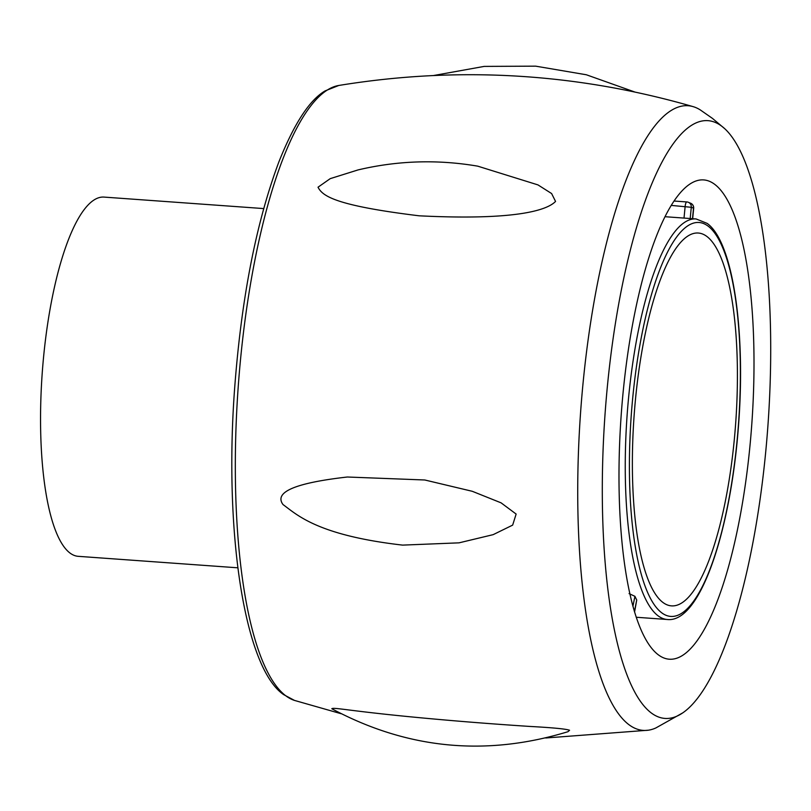 <?xml version="1.0" encoding="UTF-8"?>
<svg xmlns="http://www.w3.org/2000/svg" width="811" height="811" viewBox="0 0 811 811"><rect width="100%" height="100%" fill="white"/><g stroke="black" fill="none" stroke-linecap="round" stroke-linejoin="round"><path stroke-width="1.22" d="M707.02 236.569A186.905 50.931 94.1 0 0 698.312 233.031A186.905 50.931 94.1 0 0 635.479 399.377A186.905 50.931 94.1 0 0 662.759 602.33A186.905 50.931 94.1 0 0 671.467 605.868A186.905 50.931 94.1 0 0 734.31 439.521A186.905 50.931 94.1 0 0 707.02 236.569M632.915 606.324L634.932 596.318L629.062 593.601M634.932 596.318A200.793 54.712 94.1 0 0 636.736 600.008L634.607 610.561A5.018 2.048 11.4 0 1 634.719 611.2L636.736 600.008M747.752 466.274A240.269 65.468 -85.9 0 1 669.247 659.211A240.269 65.468 -85.9 0 1 625.24 372.857A240.269 65.468 -85.9 0 1 703.745 179.92A240.269 65.468 -85.9 0 1 747.752 466.274M721.972 126.374A299.634 81.647 -85.9 0 1 724.77 128.726A299.634 81.647 -85.9 0 1 767.936 425.43A299.634 81.647 -85.9 0 1 682.72 712.889A299.634 81.647 -85.9 0 1 651.02 712.757A299.634 81.647 -85.9 0 1 610.105 361.321A299.634 81.647 -85.9 0 1 721.972 126.374M724.77 128.726L712.453 118.396L700.288 109.921A313.127 85.327 94.1 0 0 693.152 106.646A313.127 85.327 94.1 0 0 583.839 375.361A313.127 85.327 94.1 0 0 628.637 724.466A313.127 85.327 94.1 0 0 648.263 730.214A313.127 85.327 94.1 0 0 655.795 727.984L682.72 712.889M331.821 708.702C334.041 707.07 351.153 711.47 428.684 718.536C474.425 722.723 510.301 725.146 529.441 726.413C552.808 727.67 566.179 728.957 569.555 730.265L568.004 731.684C486.103 756.744 407.477 749.141 332.115 708.895L331.821 708.702M555.555 201.422C546.675 210.678 513.88 220.521 419.165 215.807C334.244 205.426 322.433 195.816 318.024 187.209L330.229 178.643L358.036 169.925C397.593 160.558 437.494 159.301 477.75 166.164L537.967 184.898L551.612 193.545L555.555 201.422M476.351 165.931L477.75 166.164M402.621 545.114C317.253 535.311 296.968 514.701 283.029 504.574C273.763 492.125 295.194 482.94 347.351 477.01L424.802 479.99L472.276 491.294L501.076 502.84L516.141 514.062L512.653 525.122L493.159 534.652L459.046 542.843L402.621 545.114M263.687 208.579L104.092 197.093A180.083 49.065 94.1 0 0 43.541 357.367A180.083 49.065 94.1 0 0 69.837 552.92A180.083 49.065 94.1 0 0 78.231 556.326L237.826 567.812M692.675 218.706L693.679 208.336A5.018 5.018 0 0 0 690.8 203.297A5.018 4.805 116 0 1 693.496 208.194L692.482 218.686M690.202 218.524L691.286 207.292L671.295 205.406M708.469 226.411A197.438 53.8 94.1 0 0 708.267 226.259A197.438 53.8 -85.9 0 0 634.597 380.673A197.438 53.8 -85.9 0 0 661.31 612.487A197.438 53.8 94.1 0 0 661.512 612.65A197.438 53.8 -85.9 0 0 735.182 458.225A197.438 53.8 -85.9 0 0 708.469 226.411M696.091 218.95L707.091 223.36C732.87 241.536 745.704 330.016 738.628 424.011C730.954 530.637 700.126 623.395 667.26 619.492A200.793 54.712 -85.9 0 1 657.903 615.691A200.793 54.712 -85.9 0 1 657.701 615.529A200.793 54.712 -85.9 0 1 628.626 397.248A200.793 54.712 -85.9 0 1 696.091 218.95L665.05 216.709M693.152 106.646C576.591 73.01 458.468 65.955 338.775 85.469A308.93 84.182 94.1 0 0 239.539 370.221A308.93 84.182 94.1 0 0 285.563 695.625A308.93 84.182 94.1 0 0 294.515 700.42L341.147 713.721M684.018 218.078L685.143 206.399A5.018 1.369 -85.9 0 1 686.836 201.939A5.018 1.369 -85.9 0 1 686.927 201.959A5.018 4.815 108.5 0 1 691.286 207.292A212.583 57.926 -85.9 0 1 693.496 208.194L693.679 208.336M686.735 201.939L674.093 201.037L686.836 201.939A5.018 5.018 0 0 1 688.063 202.182L690.881 203.338M634.364 611.393A5.018 4.41 -27.4 0 0 634.607 610.561A212.583 57.926 -85.9 0 1 633.452 608.23M667.26 619.492L636.219 617.252M545.722 737.99L648.263 730.214M634.668 91.957L586.373 74.774L535.655 66.157L484.197 66.401L433.723 75.494M338.775 85.469L325.13 90.883C309.62 99.925 294.251 123.454 279.045 161.47C256.235 222.184 241.414 298.002 234.592 388.935C223.917 533.263 244.719 668.284 283.728 694.672L294.505 700.42M634.526 611.899A5.018 5.018 0 0 0 634.719 611.2"/></g></svg>
